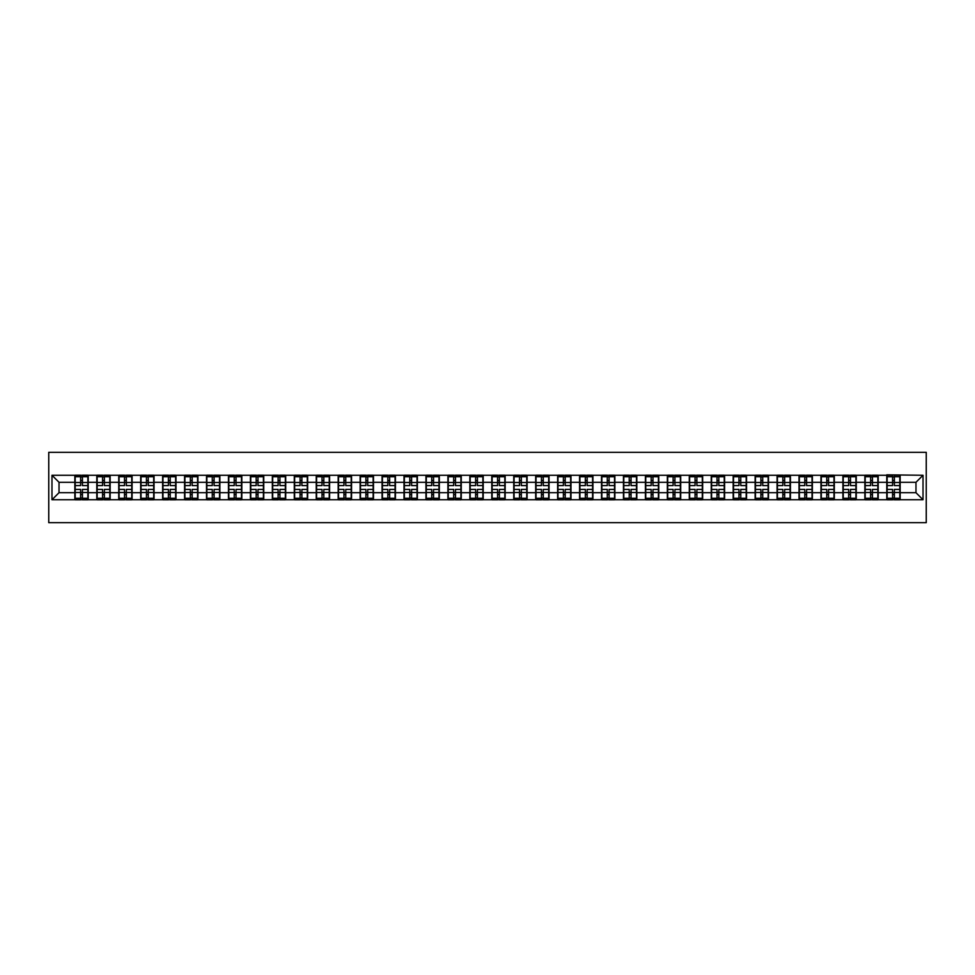 <?xml version="1.0" encoding="UTF-8"?>
<svg xmlns="http://www.w3.org/2000/svg" width="975" height="975" viewBox="0 0 975 975"><rect width="100%" height="100%" fill="white"/><g stroke="black" fill="none" stroke-linecap="round" stroke-linejoin="round"><path stroke-width="1.46" d="M48.75 522.673L926.25 522.673L926.25 452.327L48.75 452.327L48.75 522.673M915.976 492.704L915.976 482.296L900.157 482.296L900.157 492.704L915.976 492.704L923.02 499.736L923.02 475.264L886.787 474.837L886.787 482.296L878.207 482.296L878.207 492.704L886.787 492.704L886.787 482.296M923.02 499.736L51.98 499.736L51.98 475.264L74.843 475.264L74.843 482.296L59.024 482.296L59.024 492.704L74.843 492.704L74.843 482.296M886.787 475.264L74.843 475.264M886.787 492.704L886.787 499.736M878.207 492.704L878.207 499.736M878.207 475.264L878.207 482.296M856.269 492.704L864.849 492.704L864.849 482.296L856.269 482.296L856.269 499.736M864.849 492.704L864.849 499.736M864.849 475.264L864.849 482.296M856.269 475.264L856.269 482.296M834.32 492.704L842.9 492.704L842.9 482.296L834.32 482.296L834.32 499.736M842.9 492.704L842.9 499.736M842.9 475.264L842.9 482.296M834.32 475.264L834.32 482.296M812.382 492.704L820.962 492.704L820.962 482.296L812.382 482.296L812.382 499.736M820.962 492.704L820.962 499.736M820.962 475.264L820.962 482.296M812.382 475.264L812.382 482.296M790.432 492.704L799.013 492.704L799.013 482.296L790.432 482.296L790.432 499.736M799.013 492.704L799.013 499.736M799.013 475.264L799.013 482.296M790.432 475.264L790.432 482.296M768.483 492.704L777.075 492.704L777.075 482.296L768.483 482.296L768.483 499.736M777.075 492.704L777.075 499.736M777.075 475.264L777.075 482.296M768.483 475.264L768.483 482.296M746.545 492.704L755.125 492.704L755.125 482.296L746.545 482.296L746.545 499.736M755.125 492.704L755.125 499.736M755.125 475.264L755.125 482.296M746.545 475.264L746.545 482.296M724.596 492.704L733.176 492.704L733.176 482.296L724.596 482.296L724.596 499.736M733.176 492.704L733.176 499.736M733.176 475.264L733.176 482.296M724.596 475.264L724.596 482.296M702.658 492.704L711.238 492.704L711.238 482.296L702.658 482.296L702.658 499.736M711.238 492.704L711.238 499.736M711.238 475.264L711.238 482.296M702.658 475.264L702.658 482.296M680.708 492.704L689.288 492.704L689.288 482.296L680.708 482.296L680.708 499.736M689.288 492.704L689.288 499.736M689.288 475.264L689.288 482.296M680.708 475.264L680.708 482.296M658.771 492.704L667.351 492.704L667.351 482.296L658.771 482.296L658.771 499.736M667.351 492.704L667.351 499.736M667.351 475.264L667.351 482.296M658.771 475.264L658.771 482.296M636.821 492.704L645.401 492.704L645.401 482.296L636.821 482.296L636.821 499.736M645.401 492.704L645.401 499.736M645.401 475.264L645.401 482.296M636.821 475.264L636.821 482.296M614.872 492.704L623.452 492.704L623.452 482.296L614.872 482.296L614.872 499.736M623.452 492.704L623.452 499.736M623.452 475.264L623.452 482.296M614.872 475.264L614.872 482.296M592.934 492.704L601.514 492.704L601.514 482.296L592.934 482.296L592.934 499.736M601.514 492.704L601.514 499.736M601.514 475.264L601.514 482.296M592.934 475.264L592.934 482.296M570.984 492.704L579.564 492.704L579.564 482.296L570.984 482.296L570.984 499.736M579.564 492.704L579.564 499.736M579.564 475.264L579.564 482.296M570.984 475.264L570.984 482.296M549.047 492.704L557.627 492.704L557.627 482.296L549.047 482.296L549.047 499.736M557.627 492.704L557.627 499.736M557.627 475.264L557.627 482.296M549.047 475.264L549.047 482.296M527.097 492.704L535.677 492.704L535.677 482.296L527.097 482.296L527.097 499.736M535.677 492.704L535.677 499.736M535.677 475.264L535.677 482.296M527.097 475.264L527.097 482.296M505.16 492.704L513.74 492.704L513.74 482.296L505.16 482.296L505.16 499.736M513.74 492.704L513.74 499.736M513.74 475.264L513.74 482.296M505.16 475.264L505.16 482.296M483.21 492.704L491.79 492.704L491.79 482.296L483.21 482.296L483.21 499.736M491.79 492.704L491.79 499.736M491.79 475.264L491.79 482.296M483.21 475.264L483.21 482.296M461.26 492.704L469.84 492.704L469.84 482.296L461.26 482.296L461.26 499.736M469.84 492.704L469.84 499.736M469.84 475.264L469.84 482.296M461.26 475.264L461.26 482.296M439.323 492.704L447.903 492.704L447.903 482.296L439.323 482.296L439.323 499.736M447.903 492.704L447.903 499.736M447.903 475.264L447.903 482.296M439.323 475.264L439.323 482.296M417.373 492.704L425.953 492.704L425.953 482.296L417.373 482.296L417.373 499.736M425.953 492.704L425.953 499.736M425.953 475.264L425.953 482.296M417.373 475.264L417.373 482.296M395.436 492.704L404.016 492.704L404.016 482.296L395.436 482.296L395.436 499.736M404.016 492.704L404.016 499.736M404.016 475.264L404.016 482.296M395.436 475.264L395.436 482.296M373.486 492.704L382.066 492.704L382.066 482.296L373.486 482.296L373.486 499.736M382.066 492.704L382.066 499.736M382.066 475.264L382.066 482.296M373.486 475.264L373.486 482.296M351.548 492.704L360.128 492.704L360.128 482.296L351.548 482.296L351.548 499.736M360.128 492.704L360.128 499.736M360.128 475.264L360.128 482.296M351.548 475.264L351.548 482.296M329.599 492.704L338.179 492.704L338.179 482.296L329.599 482.296L329.599 499.736M338.179 492.704L338.179 499.736M338.179 475.264L338.179 482.296M329.599 475.264L329.599 482.296M307.649 492.704L316.229 492.704L316.229 482.296L307.649 482.296L307.649 499.736M316.229 492.704L316.229 499.736M316.229 475.264L316.229 482.296M307.649 475.264L307.649 482.296M285.712 492.704L294.292 492.704L294.292 482.296L285.712 482.296L285.712 499.736M294.292 492.704L294.292 499.736M294.292 475.264L294.292 482.296M285.712 475.264L285.712 482.296M263.762 492.704L272.342 492.704L272.342 482.296L263.762 482.296L263.762 499.736M272.342 492.704L272.342 499.736M272.342 475.264L272.342 482.296M263.762 475.264L263.762 482.296M241.824 492.704L250.404 492.704L250.404 482.296L241.824 482.296L241.824 499.736M250.404 492.704L250.404 499.736M250.404 475.264L250.404 482.296M241.824 475.264L241.824 482.296M219.875 492.704L228.455 492.704L228.455 482.296L219.875 482.296L219.875 499.736M228.455 492.704L228.455 499.736M228.455 475.264L228.455 482.296M219.875 475.264L219.875 482.296M197.925 492.704L206.517 492.704L206.517 482.296L197.925 482.296L197.925 499.736M206.517 492.704L206.517 499.736M206.517 475.264L206.517 482.296M197.925 475.264L197.925 482.296M175.988 492.704L184.567 492.704L184.567 482.296L175.988 482.296L175.988 499.736M184.567 492.704L184.567 499.736M184.567 475.264L184.567 482.296M175.988 475.264L175.988 482.296M154.038 492.704L162.618 492.704L162.618 482.296L154.038 482.296L154.038 499.736M162.618 492.704L162.618 499.736M162.618 475.264L162.618 482.296M154.038 475.264L154.038 482.296M132.1 492.704L140.68 492.704L140.68 482.296L132.1 482.296L132.1 499.736M140.68 492.704L140.68 499.736M140.68 475.264L140.68 482.296M132.1 475.264L132.1 482.296M110.151 492.704L118.731 492.704L118.731 482.296L110.151 482.296L110.151 499.736M118.731 492.704L118.731 499.736M118.731 475.264L118.731 482.296M110.151 475.264L110.151 482.296M88.213 492.704L96.793 492.704L96.793 482.296L88.213 482.296L88.213 499.736M96.793 492.704L96.793 499.736M96.793 475.264L96.793 482.296M88.213 475.264L88.213 482.296M74.843 492.704L74.843 499.736M59.024 492.704L51.98 499.736M51.98 475.264L59.024 482.296M900.157 492.704L900.157 499.736M900.157 475.264L900.157 482.296M923.02 475.264L915.976 482.296M75.197 482.515L80.608 482.515L80.608 475.191L75.197 475.191L75.197 489.401L80.608 489.401L80.608 492.485L82.436 492.472L82.436 489.401L87.86 489.401L87.86 475.191L82.436 475.191L82.436 476.738L87.86 476.738M80.608 480.48L82.436 480.48M82.436 476.946L80.608 476.946M75.197 485.599L80.608 485.599L80.608 482.515L82.436 482.528L82.436 485.599L87.86 485.599M75.197 476.738L80.608 476.738M80.608 498.054L82.436 498.054M80.608 494.52L82.436 494.52M75.197 499.809L80.608 499.809L80.608 498.262L75.197 498.262L75.197 499.809M75.197 489.401L75.197 492.485L80.608 492.485L80.608 498.262M75.197 492.485L75.197 498.262M87.86 489.401L87.86 499.809L82.436 499.809L82.436 498.262L87.86 498.262M87.86 492.485L82.436 492.485L82.436 498.262M87.86 482.515L82.436 482.515L82.436 476.738M97.147 482.515L102.558 482.515L102.558 475.191L97.147 475.191L97.147 489.401L102.558 489.401L102.558 492.485L104.386 492.472L104.386 489.401L109.797 489.401L109.797 475.191L104.386 475.191L104.386 476.738L109.797 476.738M102.558 480.48L104.386 480.48M104.386 476.946L102.558 476.946M97.147 485.599L102.558 485.599L102.558 482.515L104.386 482.528L104.386 485.599L109.797 485.599M97.147 476.738L102.558 476.738M102.558 498.054L104.386 498.054M102.558 494.52L104.386 494.52M97.147 499.809L102.558 499.809L102.558 498.262L97.147 498.262L97.147 499.809M97.147 489.401L97.147 492.485L102.558 492.485L102.558 498.262M97.147 492.485L97.147 498.262M109.797 489.401L109.797 499.809L104.386 499.809L104.386 498.262L109.797 498.262M109.797 492.485L104.386 492.485L104.386 498.262M109.797 482.515L104.386 482.515L104.386 476.738M119.084 482.515L124.495 482.515L124.495 475.191L119.084 475.191L119.084 489.401L124.495 489.401L124.495 492.485L126.336 492.472L126.336 489.401L131.747 489.401L131.747 475.191L126.336 475.191L126.336 476.738L131.747 476.738M124.495 480.48L126.336 480.48M126.336 476.946L124.495 476.946M119.084 485.599L124.495 485.599L124.495 482.515L126.336 482.528L126.336 485.599L131.747 485.599M119.084 476.738L124.495 476.738M124.495 498.054L126.336 498.054M124.495 494.52L126.336 494.52M119.084 499.809L124.495 499.809L124.495 498.262L119.084 498.262L119.084 499.809M119.084 489.401L119.084 492.485L124.495 492.485L124.495 498.262M119.084 492.485L119.084 498.262M131.747 489.401L131.747 499.809L126.336 499.809L126.336 498.262L131.747 498.262M131.747 492.485L126.336 492.485L126.336 498.262M131.747 482.515L126.336 482.515L126.336 476.738M141.034 482.515L146.445 482.515L146.445 475.191L141.034 475.191L141.034 489.401L146.445 489.401L146.445 492.485L148.273 492.472L148.273 489.401L153.684 489.401L153.684 475.191L148.273 475.191L148.273 476.738L153.684 476.738M146.445 480.48L148.273 480.48M148.273 476.946L146.445 476.946M141.034 485.599L146.445 485.599L146.445 482.515L148.273 482.528L148.273 485.599L153.684 485.599M141.034 476.738L146.445 476.738M146.445 498.054L148.273 498.054M146.445 494.52L148.273 494.52M141.034 499.809L146.445 499.809L146.445 498.262L141.034 498.262L141.034 499.809M141.034 489.401L141.034 492.485L146.445 492.485L146.445 498.262M141.034 492.485L141.034 498.262M153.684 489.401L153.684 499.809L148.273 499.809L148.273 498.262L153.684 498.262M153.684 492.485L148.273 492.485L148.273 498.262M153.684 482.515L148.273 482.515L148.273 476.738M162.971 482.515L168.395 482.515L168.395 475.191L162.971 475.191L162.971 489.401L168.395 489.401L168.395 492.485L170.223 492.472L170.223 489.401L175.634 489.401L175.634 475.191L170.223 475.191L170.223 476.738L175.634 476.738M168.395 480.48L170.223 480.48M170.223 476.946L168.395 476.946M162.971 485.599L168.395 485.599L168.395 482.515L170.223 482.528L170.223 485.599L175.634 485.599M162.971 476.738L168.395 476.738M168.395 498.054L170.223 498.054M168.395 494.52L170.223 494.52M162.971 499.809L168.395 499.809L168.395 498.262L162.971 498.262L162.971 499.809M162.971 489.401L162.971 492.485L168.395 492.485L168.395 498.262M162.971 492.485L162.971 498.262M175.634 489.401L175.634 499.809L170.223 499.809L170.223 498.262L175.634 498.262M175.634 492.485L170.223 492.485L170.223 498.262M175.634 482.515L170.223 482.515L170.223 476.738M184.921 482.515L190.332 482.515L190.332 475.191L184.921 475.191L184.921 489.401L190.332 489.401L190.332 492.485L192.16 492.472L192.16 489.401L197.584 489.401L197.584 475.191L192.16 475.191L192.16 476.738L197.584 476.738M190.332 480.48L192.16 480.48M192.16 476.946L190.332 476.946M184.921 485.599L190.332 485.599L190.332 482.515L192.16 482.528L192.16 485.599L197.584 485.599M184.921 476.738L190.332 476.738M190.332 498.054L192.16 498.054M190.332 494.52L192.16 494.52M184.921 499.809L190.332 499.809L190.332 498.262L184.921 498.262L184.921 499.809M184.921 489.401L184.921 492.485L190.332 492.485L190.332 498.262M184.921 492.485L184.921 498.262M197.584 489.401L197.584 499.809L192.16 499.809L192.16 498.262L197.584 498.262M197.584 492.485L192.16 492.485L192.16 498.262M197.584 482.515L192.16 482.515L192.16 476.738M206.858 482.515L212.282 482.515L212.282 475.191L206.858 475.191L206.858 489.401L212.282 489.401L212.282 492.485L214.11 492.472L214.11 489.401L219.521 489.401L219.521 475.191L214.11 475.191L214.11 476.738L219.521 476.738M212.282 480.48L214.11 480.48M214.11 476.946L212.282 476.946M206.858 485.599L212.282 485.599L212.282 482.515L214.11 482.528L214.11 485.599L219.521 485.599M206.858 476.738L212.282 476.738M212.282 498.054L214.11 498.054M212.282 494.52L214.11 494.52M206.858 499.809L212.282 499.809L212.282 498.262L206.858 498.262L206.858 499.809M206.858 489.401L206.858 492.485L212.282 492.485L212.282 498.262M206.858 492.485L206.858 498.262M219.521 489.401L219.521 499.809L214.11 499.809L214.11 498.262L219.521 498.262M219.521 492.485L214.11 492.485L214.11 498.262M219.521 482.515L214.11 482.515L214.11 476.738M228.808 482.515L234.219 482.515L234.219 475.191L228.808 475.191L228.808 489.401L234.219 489.401L234.219 492.485L236.048 492.472L236.048 489.401L241.471 489.401L241.471 475.191L236.048 475.191L236.048 476.738L241.471 476.738M234.219 480.48L236.048 480.48M236.048 476.946L234.219 476.946M228.808 485.599L234.219 485.599L234.219 482.515L236.048 482.528L236.048 485.599L241.471 485.599M228.808 476.738L234.219 476.738M234.219 498.054L236.048 498.054M234.219 494.52L236.048 494.52M228.808 499.809L234.219 499.809L234.219 498.262L228.808 498.262L228.808 499.809M228.808 489.401L228.808 492.485L234.219 492.485L234.219 498.262M228.808 492.485L228.808 498.262M241.471 489.401L241.471 499.809L236.048 499.809L236.048 498.262L241.471 498.262M241.471 492.485L236.048 492.485L236.048 498.262M241.471 482.515L236.048 482.515L236.048 476.738M250.758 482.515L256.169 482.515L256.169 475.191L250.758 475.191L250.758 489.401L256.169 489.401L256.169 492.485L257.997 492.472L257.997 489.401L263.408 489.401L263.408 475.191L257.997 475.191L257.997 476.738L263.408 476.738M256.169 480.48L257.997 480.48M257.997 476.946L256.169 476.946M250.758 485.599L256.169 485.599L256.169 482.515L257.997 482.528L257.997 485.599L263.408 485.599M250.758 476.738L256.169 476.738M256.169 498.054L257.997 498.054M256.169 494.52L257.997 494.52M250.758 499.809L256.169 499.809L256.169 498.262L250.758 498.262L250.758 499.809M250.758 489.401L250.758 492.485L256.169 492.485L256.169 498.262M250.758 492.485L250.758 498.262M263.408 489.401L263.408 499.809L257.997 499.809L257.997 498.262L263.408 498.262M263.408 492.485L257.997 492.485L257.997 498.262M263.408 482.515L257.997 482.515L257.997 476.738M272.695 482.515L278.107 482.515L278.107 475.191L272.695 475.191L272.695 489.401L278.107 489.401L278.107 492.485L279.947 492.472L279.947 489.401L285.358 489.401L285.358 475.191L279.947 475.191L279.947 476.738L285.358 476.738M278.107 480.48L279.947 480.48M279.947 476.946L278.107 476.946M272.695 485.599L278.107 485.599L278.107 482.515L279.947 482.528L279.947 485.599L285.358 485.599M272.695 476.738L278.107 476.738M278.107 498.054L279.947 498.054M278.107 494.52L279.947 494.52M272.695 499.809L278.107 499.809L278.107 498.262L272.695 498.262L272.695 499.809M272.695 489.401L272.695 492.485L278.107 492.485L278.107 498.262M272.695 492.485L272.695 498.262M285.358 489.401L285.358 499.809L279.947 499.809L279.947 498.262L285.358 498.262M285.358 492.485L279.947 492.485L279.947 498.262M285.358 482.515L279.947 482.515L279.947 476.738M294.645 482.515L300.056 482.515L300.056 475.191L294.645 475.191L294.645 489.401L300.056 489.401L300.056 492.485L301.884 492.472L301.884 489.401L307.296 489.401L307.296 475.191L301.884 475.191L301.884 476.738L307.296 476.738M300.056 480.48L301.884 480.48M301.884 476.946L300.056 476.946M294.645 485.599L300.056 485.599L300.056 482.515L301.884 482.528L301.884 485.599L307.296 485.599M294.645 476.738L300.056 476.738M300.056 498.054L301.884 498.054M300.056 494.52L301.884 494.52M294.645 499.809L300.056 499.809L300.056 498.262L294.645 498.262L294.645 499.809M294.645 489.401L294.645 492.485L300.056 492.485L300.056 498.262M294.645 492.485L294.645 498.262M307.296 489.401L307.296 499.809L301.884 499.809L301.884 498.262L307.296 498.262M307.296 492.485L301.884 492.485L301.884 498.262M307.296 482.515L301.884 482.515L301.884 476.738M316.582 482.515L322.006 482.515L322.006 475.191L316.582 475.191L316.582 489.401L322.006 489.401L322.006 492.485L323.834 492.472L323.834 489.401L329.245 489.401L329.245 475.191L323.834 475.191L323.834 476.738L329.245 476.738M322.006 480.48L323.834 480.48M323.834 476.946L322.006 476.946M316.582 485.599L322.006 485.599L322.006 482.515L323.834 482.528L323.834 485.599L329.245 485.599M316.582 476.738L322.006 476.738M322.006 498.054L323.834 498.054M322.006 494.52L323.834 494.52M316.582 499.809L322.006 499.809L322.006 498.262L316.582 498.262L316.582 499.809M316.582 489.401L316.582 492.485L322.006 492.485L322.006 498.262M316.582 492.485L316.582 498.262M329.245 489.401L329.245 499.809L323.834 499.809L323.834 498.262L329.245 498.262M329.245 492.485L323.834 492.485L323.834 498.262M329.245 482.515L323.834 482.515L323.834 476.738M338.532 482.515L343.943 482.515L343.943 475.191L338.532 475.191L338.532 489.401L343.943 489.401L343.943 492.485L345.772 492.472L345.772 489.401L351.195 489.401L351.195 475.191L345.772 475.191L345.772 476.738L351.195 476.738M343.943 480.48L345.772 480.48M345.772 476.946L343.943 476.946M338.532 485.599L343.943 485.599L343.943 482.515L345.772 482.528L345.772 485.599L351.195 485.599M338.532 476.738L343.943 476.738M343.943 498.054L345.772 498.054M343.943 494.52L345.772 494.52M338.532 499.809L343.943 499.809L343.943 498.262L338.532 498.262L338.532 499.809M338.532 489.401L338.532 492.485L343.943 492.485L343.943 498.262M338.532 492.485L338.532 498.262M351.195 489.401L351.195 499.809L345.772 499.809L345.772 498.262L351.195 498.262M351.195 492.485L345.772 492.485L345.772 498.262M351.195 482.515L345.772 482.515L345.772 476.738M360.47 482.515L365.893 482.515L365.893 475.191L360.47 475.191L360.47 489.401L365.893 489.401L365.893 492.485L367.721 492.472L367.721 489.401L373.133 489.401L373.133 475.191L367.721 475.191L367.721 476.738L373.133 476.738M365.893 480.48L367.721 480.48M367.721 476.946L365.893 476.946M360.47 485.599L365.893 485.599L365.893 482.515L367.721 482.528L367.721 485.599L373.133 485.599M360.47 476.738L365.893 476.738M365.893 498.054L367.721 498.054M365.893 494.52L367.721 494.52M360.47 499.809L365.893 499.809L365.893 498.262L360.47 498.262L360.47 499.809M360.47 489.401L360.47 492.485L365.893 492.485L365.893 498.262M360.47 492.485L360.47 498.262M373.133 489.401L373.133 499.809L367.721 499.809L367.721 498.262L373.133 498.262M373.133 492.485L367.721 492.485L367.721 498.262M373.133 482.515L367.721 482.515L367.721 476.738M382.419 482.515L387.831 482.515L387.831 475.191L382.419 475.191L382.419 489.401L387.831 489.401L387.831 492.485L389.659 492.472L389.659 489.401L395.082 489.401L395.082 475.191L389.659 475.191L389.659 476.738L395.082 476.738M387.831 480.48L389.659 480.48M389.659 476.946L387.831 476.946M382.419 485.599L387.831 485.599L387.831 482.515L389.659 482.528L389.659 485.599L395.082 485.599M382.419 476.738L387.831 476.738M387.831 498.054L389.659 498.054M387.831 494.52L389.659 494.52M382.419 499.809L387.831 499.809L387.831 498.262L382.419 498.262L382.419 499.809M382.419 489.401L382.419 492.485L387.831 492.485L387.831 498.262M382.419 492.485L382.419 498.262M395.082 489.401L395.082 499.809L389.659 499.809L389.659 498.262L395.082 498.262M395.082 492.485L389.659 492.485L389.659 498.262M395.082 482.515L389.659 482.515L389.659 476.738M404.369 482.515L409.78 482.515L409.78 475.191L404.369 475.191L404.369 489.401L409.78 489.401L409.78 492.485L411.608 492.472L411.608 489.401L417.02 489.401L417.02 475.191L411.608 475.191L411.608 476.738L417.02 476.738M409.78 480.48L411.608 480.48M411.608 476.946L409.78 476.946M404.369 485.599L409.78 485.599L409.78 482.515L411.608 482.528L411.608 485.599L417.02 485.599M404.369 476.738L409.78 476.738M409.78 498.054L411.608 498.054M409.78 494.52L411.608 494.52M404.369 499.809L409.78 499.809L409.78 498.262L404.369 498.262L404.369 499.809M404.369 489.401L404.369 492.485L409.78 492.485L409.78 498.262M404.369 492.485L404.369 498.262M417.02 489.401L417.02 499.809L411.608 499.809L411.608 498.262L417.02 498.262M417.02 492.485L411.608 492.485L411.608 498.262M417.02 482.515L411.608 482.515L411.608 476.738M426.307 482.515L431.73 482.515L431.73 475.191L426.307 475.191L426.307 489.401L431.73 489.401L431.73 492.485L433.558 492.472L433.558 489.401L438.969 489.401L438.969 475.191L433.558 475.191L433.558 476.738L438.969 476.738M431.73 480.48L433.558 480.48M433.558 476.946L431.73 476.946M426.307 485.599L431.73 485.599L431.73 482.515L433.558 482.528L433.558 485.599L438.969 485.599M426.307 476.738L431.73 476.738M431.73 498.054L433.558 498.054M431.73 494.52L433.558 494.52M426.307 499.809L431.73 499.809L431.73 498.262L426.307 498.262L426.307 499.809M426.307 489.401L426.307 492.485L431.73 492.485L431.73 498.262M426.307 492.485L426.307 498.262M438.969 489.401L438.969 499.809L433.558 499.809L433.558 498.262L438.969 498.262M438.969 492.485L433.558 492.485L433.558 498.262M438.969 482.515L433.558 482.515L433.558 476.738M448.256 482.515L453.668 482.515L453.668 475.191L448.256 475.191L448.256 489.401L453.668 489.401L453.668 492.485L455.496 492.472L455.496 489.401L460.919 489.401L460.919 475.191L455.496 475.191L455.496 476.738L460.919 476.738M453.668 480.48L455.496 480.48M455.496 476.946L453.668 476.946M448.256 485.599L453.668 485.599L453.668 482.515L455.496 482.528L455.496 485.599L460.919 485.599M448.256 476.738L453.668 476.738M453.668 498.054L455.496 498.054M453.668 494.52L455.496 494.52M448.256 499.809L453.668 499.809L453.668 498.262L448.256 498.262L448.256 499.809M448.256 489.401L448.256 492.485L453.668 492.485L453.668 498.262M448.256 492.485L448.256 498.262M460.919 489.401L460.919 499.809L455.496 499.809L455.496 498.262L460.919 498.262M460.919 492.485L455.496 492.485L455.496 498.262M460.919 482.515L455.496 482.515L455.496 476.738M470.194 482.515L475.617 482.515L475.617 475.191L470.194 475.191L470.194 489.401L475.617 489.401L475.617 492.485L477.445 492.472L477.445 489.401L482.857 489.401L482.857 475.191L477.445 475.191L477.445 476.738L482.857 476.738M475.617 480.48L477.445 480.48M477.445 476.946L475.617 476.946M470.194 485.599L475.617 485.599L475.617 482.515L477.445 482.528L477.445 485.599L482.857 485.599M470.194 476.738L475.617 476.738M475.617 498.054L477.445 498.054M475.617 494.52L477.445 494.52M470.194 499.809L475.617 499.809L475.617 498.262L470.194 498.262L470.194 499.809M470.194 489.401L470.194 492.485L475.617 492.485L475.617 498.262M470.194 492.485L470.194 498.262M482.857 489.401L482.857 499.809L477.445 499.809L477.445 498.262L482.857 498.262M482.857 492.485L477.445 492.485L477.445 498.262M482.857 482.515L477.445 482.515L477.445 476.738M492.143 482.515L497.555 482.515L497.555 475.191L492.143 475.191L492.143 489.401L497.555 489.401L497.555 492.485L499.383 492.472L499.383 489.401L504.806 489.401L504.806 475.191L499.383 475.191L499.383 476.738L504.806 476.738M497.555 480.48L499.383 480.48M499.383 476.946L497.555 476.946M492.143 485.599L497.555 485.599L497.555 482.515L499.383 482.528L499.383 485.599L504.806 485.599M492.143 476.738L497.555 476.738M497.555 498.054L499.383 498.054M497.555 494.52L499.383 494.52M492.143 499.809L497.555 499.809L497.555 498.262L492.143 498.262L492.143 499.809M492.143 489.401L492.143 492.485L497.555 492.485L497.555 498.262M492.143 492.485L492.143 498.262M504.806 489.401L504.806 499.809L499.383 499.809L499.383 498.262L504.806 498.262M504.806 492.485L499.383 492.485L499.383 498.262M504.806 482.515L499.383 482.515L499.383 476.738M514.081 482.515L519.504 482.515L519.504 475.191L514.081 475.191L514.081 489.401L519.504 489.401L519.504 492.485L521.332 492.472L521.332 489.401L526.744 489.401L526.744 475.191L521.332 475.191L521.332 476.738L526.744 476.738M519.504 480.48L521.332 480.48M521.332 476.946L519.504 476.946M514.081 485.599L519.504 485.599L519.504 482.515L521.332 482.528L521.332 485.599L526.744 485.599M514.081 476.738L519.504 476.738M519.504 498.054L521.332 498.054M519.504 494.52L521.332 494.52M514.081 499.809L519.504 499.809L519.504 498.262L514.081 498.262L514.081 499.809M514.081 489.401L514.081 492.485L519.504 492.485L519.504 498.262M514.081 492.485L514.081 498.262M526.744 489.401L526.744 499.809L521.332 499.809L521.332 498.262L526.744 498.262M526.744 492.485L521.332 492.485L521.332 498.262M526.744 482.515L521.332 482.515L521.332 476.738M536.031 482.515L541.442 482.515L541.442 475.191L536.031 475.191L536.031 489.401L541.442 489.401L541.442 492.485L543.27 492.472L543.27 489.401L548.693 489.401L548.693 475.191L543.27 475.191L543.27 476.738L548.693 476.738M541.442 480.48L543.27 480.48M543.27 476.946L541.442 476.946M536.031 485.599L541.442 485.599L541.442 482.515L543.27 482.528L543.27 485.599L548.693 485.599M536.031 476.738L541.442 476.738M541.442 498.054L543.27 498.054M541.442 494.52L543.27 494.52M536.031 499.809L541.442 499.809L541.442 498.262L536.031 498.262L536.031 499.809M536.031 489.401L536.031 492.485L541.442 492.485L541.442 498.262M536.031 492.485L536.031 498.262M548.693 489.401L548.693 499.809L543.27 499.809L543.27 498.262L548.693 498.262M548.693 492.485L543.27 492.485L543.27 498.262M548.693 482.515L543.27 482.515L543.27 476.738M557.98 482.515L563.392 482.515L563.392 475.191L557.98 475.191L557.98 489.401L563.392 489.401L563.392 492.485L565.22 492.472L565.22 489.401L570.631 489.401L570.631 475.191L565.22 475.191L565.22 476.738L570.631 476.738M563.392 480.48L565.22 480.48M565.22 476.946L563.392 476.946M557.98 485.599L563.392 485.599L563.392 482.515L565.22 482.528L565.22 485.599L570.631 485.599M557.98 476.738L563.392 476.738M563.392 498.054L565.22 498.054M563.392 494.52L565.22 494.52M557.98 499.809L563.392 499.809L563.392 498.262L557.98 498.262L557.98 499.809M557.98 489.401L557.98 492.485L563.392 492.485L563.392 498.262M557.98 492.485L557.98 498.262M570.631 489.401L570.631 499.809L565.22 499.809L565.22 498.262L570.631 498.262M570.631 492.485L565.22 492.485L565.22 498.262M570.631 482.515L565.22 482.515L565.22 476.738M579.918 482.515L585.341 482.515L585.341 475.191L579.918 475.191L579.918 489.401L585.341 489.401L585.341 492.485L587.169 492.472L587.169 489.401L592.581 489.401L592.581 475.191L587.169 475.191L587.169 476.738L592.581 476.738M585.341 480.48L587.169 480.48M587.169 476.946L585.341 476.946M579.918 485.599L585.341 485.599L585.341 482.515L587.169 482.528L587.169 485.599L592.581 485.599M579.918 476.738L585.341 476.738M585.341 498.054L587.169 498.054M585.341 494.52L587.169 494.52M579.918 499.809L585.341 499.809L585.341 498.262L579.918 498.262L579.918 499.809M579.918 489.401L579.918 492.485L585.341 492.485L585.341 498.262M579.918 492.485L579.918 498.262M592.581 489.401L592.581 499.809L587.169 499.809L587.169 498.262L592.581 498.262M592.581 492.485L587.169 492.485L587.169 498.262M592.581 482.515L587.169 482.515L587.169 476.738M601.867 482.515L607.279 482.515L607.279 475.191L601.867 475.191L601.867 489.401L607.279 489.401L607.279 492.485L609.107 492.472L609.107 489.401L614.53 489.401L614.53 475.191L609.107 475.191L609.107 476.738L614.53 476.738M607.279 480.48L609.107 480.48M609.107 476.946L607.279 476.946M601.867 485.599L607.279 485.599L607.279 482.515L609.107 482.528L609.107 485.599L614.53 485.599M601.867 476.738L607.279 476.738M607.279 498.054L609.107 498.054M607.279 494.52L609.107 494.52M601.867 499.809L607.279 499.809L607.279 498.262L601.867 498.262L601.867 499.809M601.867 489.401L601.867 492.485L607.279 492.485L607.279 498.262M601.867 492.485L601.867 498.262M614.53 489.401L614.53 499.809L609.107 499.809L609.107 498.262L614.53 498.262M614.53 492.485L609.107 492.485L609.107 498.262M614.53 482.515L609.107 482.515L609.107 476.738M623.805 482.515L629.228 482.515L629.228 475.191L623.805 475.191L623.805 489.401L629.228 489.401L629.228 492.485L631.057 492.472L631.057 489.401L636.468 489.401L636.468 475.191L631.057 475.191L631.057 476.738L636.468 476.738M629.228 480.48L631.057 480.48M631.057 476.946L629.228 476.946M623.805 485.599L629.228 485.599L629.228 482.515L631.057 482.528L631.057 485.599L636.468 485.599M623.805 476.738L629.228 476.738M629.228 498.054L631.057 498.054M629.228 494.52L631.057 494.52M623.805 499.809L629.228 499.809L629.228 498.262L623.805 498.262L623.805 499.809M623.805 489.401L623.805 492.485L629.228 492.485L629.228 498.262M623.805 492.485L623.805 498.262M636.468 489.401L636.468 499.809L631.057 499.809L631.057 498.262L636.468 498.262M636.468 492.485L631.057 492.485L631.057 498.262M636.468 482.515L631.057 482.515L631.057 476.738M645.755 482.515L651.166 482.515L651.166 475.191L645.755 475.191L645.755 489.401L651.166 489.401L651.166 492.485L652.994 492.472L652.994 489.401L658.418 489.401L658.418 475.191L652.994 475.191L652.994 476.738L658.418 476.738M651.166 480.48L652.994 480.48M652.994 476.946L651.166 476.946M645.755 485.599L651.166 485.599L651.166 482.515L652.994 482.528L652.994 485.599L658.418 485.599M645.755 476.738L651.166 476.738M651.166 498.054L652.994 498.054M651.166 494.52L652.994 494.52M645.755 499.809L651.166 499.809L651.166 498.262L645.755 498.262L645.755 499.809M645.755 489.401L645.755 492.485L651.166 492.485L651.166 498.262M645.755 492.485L645.755 498.262M658.418 489.401L658.418 499.809L652.994 499.809L652.994 498.262L658.418 498.262M658.418 492.485L652.994 492.485L652.994 498.262M658.418 482.515L652.994 482.515L652.994 476.738M667.704 482.515L673.116 482.515L673.116 475.191L667.704 475.191L667.704 489.401L673.116 489.401L673.116 492.485L674.944 492.472L674.944 489.401L680.355 489.401L680.355 475.191L674.944 475.191L674.944 476.738L680.355 476.738M673.116 480.48L674.944 480.48M674.944 476.946L673.116 476.946M667.704 485.599L673.116 485.599L673.116 482.515L674.944 482.528L674.944 485.599L680.355 485.599M667.704 476.738L673.116 476.738M673.116 498.054L674.944 498.054M673.116 494.52L674.944 494.52M667.704 499.809L673.116 499.809L673.116 498.262L667.704 498.262L667.704 499.809M667.704 489.401L667.704 492.485L673.116 492.485L673.116 498.262M667.704 492.485L667.704 498.262M680.355 489.401L680.355 499.809L674.944 499.809L674.944 498.262L680.355 498.262M680.355 492.485L674.944 492.485L674.944 498.262M680.355 482.515L674.944 482.515L674.944 476.738M689.642 482.515L695.053 482.515L695.053 475.191L689.642 475.191L689.642 489.401L695.053 489.401L695.053 492.485L696.893 492.472L696.893 489.401L702.305 489.401L702.305 475.191L696.893 475.191L696.893 476.738L702.305 476.738M695.053 480.48L696.893 480.48M696.893 476.946L695.053 476.946M689.642 485.599L695.053 485.599L695.053 482.515L696.893 482.528L696.893 485.599L702.305 485.599M689.642 476.738L695.053 476.738M695.053 498.054L696.893 498.054M695.053 494.52L696.893 494.52M689.642 499.809L695.053 499.809L695.053 498.262L689.642 498.262L689.642 499.809M689.642 489.401L689.642 492.485L695.053 492.485L695.053 498.262M689.642 492.485L689.642 498.262M702.305 489.401L702.305 499.809L696.893 499.809L696.893 498.262L702.305 498.262M702.305 492.485L696.893 492.485L696.893 498.262M702.305 482.515L696.893 482.515L696.893 476.738M711.592 482.515L717.003 482.515L717.003 475.191L711.592 475.191L711.592 489.401L717.003 489.401L717.003 492.485L718.831 492.472L718.831 489.401L724.242 489.401L724.242 475.191L718.831 475.191L718.831 476.738L724.242 476.738M717.003 480.48L718.831 480.48M718.831 476.946L717.003 476.946M711.592 485.599L717.003 485.599L717.003 482.515L718.831 482.528L718.831 485.599L724.242 485.599M711.592 476.738L717.003 476.738M717.003 498.054L718.831 498.054M717.003 494.52L718.831 494.52M711.592 499.809L717.003 499.809L717.003 498.262L711.592 498.262L711.592 499.809M711.592 489.401L711.592 492.485L717.003 492.485L717.003 498.262M711.592 492.485L711.592 498.262M724.242 489.401L724.242 499.809L718.831 499.809L718.831 498.262L724.242 498.262M724.242 492.485L718.831 492.485L718.831 498.262M724.242 482.515L718.831 482.515L718.831 476.738M733.529 482.515L738.953 482.515L738.953 475.191L733.529 475.191L733.529 489.401L738.953 489.401L738.953 492.485L740.781 492.472L740.781 489.401L746.192 489.401L746.192 475.191L740.781 475.191L740.781 476.738L746.192 476.738M738.953 480.48L740.781 480.48M740.781 476.946L738.953 476.946M733.529 485.599L738.953 485.599L738.953 482.515L740.781 482.528L740.781 485.599L746.192 485.599M733.529 476.738L738.953 476.738M738.953 498.054L740.781 498.054M738.953 494.52L740.781 494.52M733.529 499.809L738.953 499.809L738.953 498.262L733.529 498.262L733.529 499.809M733.529 489.401L733.529 492.485L738.953 492.485L738.953 498.262M733.529 492.485L733.529 498.262M746.192 489.401L746.192 499.809L740.781 499.809L740.781 498.262L746.192 498.262M746.192 492.485L740.781 492.485L740.781 498.262M746.192 482.515L740.781 482.515L740.781 476.738M755.479 482.515L760.89 482.515L760.89 475.191L755.479 475.191L755.479 489.401L760.89 489.401L760.89 492.485L762.718 492.472L762.718 489.401L768.142 489.401L768.142 475.191L762.718 475.191L762.718 476.738L768.142 476.738M760.89 480.48L762.718 480.48M762.718 476.946L760.89 476.946M755.479 485.599L760.89 485.599L760.89 482.515L762.718 482.528L762.718 485.599L768.142 485.599M755.479 476.738L760.89 476.738M760.89 498.054L762.718 498.054M760.89 494.52L762.718 494.52M755.479 499.809L760.89 499.809L760.89 498.262L755.479 498.262L755.479 499.809M755.479 489.401L755.479 492.485L760.89 492.485L760.89 498.262M755.479 492.485L755.479 498.262M768.142 489.401L768.142 499.809L762.718 499.809L762.718 498.262L768.142 498.262M768.142 492.485L762.718 492.485L762.718 498.262M768.142 482.515L762.718 482.515L762.718 476.738M777.416 482.515L782.84 482.515L782.84 475.191L777.416 475.191L777.416 489.401L782.84 489.401L782.84 492.485L784.668 492.472L784.668 489.401L790.079 489.401L790.079 475.191L784.668 475.191L784.668 476.738L790.079 476.738M782.84 480.48L784.668 480.48M784.668 476.946L782.84 476.946M777.416 485.599L782.84 485.599L782.84 482.515L784.668 482.528L784.668 485.599L790.079 485.599M777.416 476.738L782.84 476.738M782.84 498.054L784.668 498.054M782.84 494.52L784.668 494.52M777.416 499.809L782.84 499.809L782.84 498.262L777.416 498.262L777.416 499.809M777.416 489.401L777.416 492.485L782.84 492.485L782.84 498.262M777.416 492.485L777.416 498.262M790.079 489.401L790.079 499.809L784.668 499.809L784.668 498.262L790.079 498.262M790.079 492.485L784.668 492.485L784.668 498.262M790.079 482.515L784.668 482.515L784.668 476.738M799.366 482.515L804.777 482.515L804.777 475.191L799.366 475.191L799.366 489.401L804.777 489.401L804.777 492.485L806.605 492.472L806.605 489.401L812.029 489.401L812.029 475.191L806.605 475.191L806.605 476.738L812.029 476.738M804.777 480.48L806.605 480.48M806.605 476.946L804.777 476.946M799.366 485.599L804.777 485.599L804.777 482.515L806.605 482.528L806.605 485.599L812.029 485.599M799.366 476.738L804.777 476.738M804.777 498.054L806.605 498.054M804.777 494.52L806.605 494.52M799.366 499.809L804.777 499.809L804.777 498.262L799.366 498.262L799.366 499.809M799.366 489.401L799.366 492.485L804.777 492.485L804.777 498.262M799.366 492.485L799.366 498.262M812.029 489.401L812.029 499.809L806.605 499.809L806.605 498.262L812.029 498.262M812.029 492.485L806.605 492.485L806.605 498.262M812.029 482.515L806.605 482.515L806.605 476.738M821.316 482.515L826.727 482.515L826.727 475.191L821.316 475.191L821.316 489.401L826.727 489.401L826.727 492.485L828.555 492.472L828.555 489.401L833.966 489.401L833.966 475.191L828.555 475.191L828.555 476.738L833.966 476.738M826.727 480.48L828.555 480.48M828.555 476.946L826.727 476.946M821.316 485.599L826.727 485.599L826.727 482.515L828.555 482.528L828.555 485.599L833.966 485.599M821.316 476.738L826.727 476.738M826.727 498.054L828.555 498.054M826.727 494.52L828.555 494.52M821.316 499.809L826.727 499.809L826.727 498.262L821.316 498.262L821.316 499.809M821.316 489.401L821.316 492.485L826.727 492.485L826.727 498.262M821.316 492.485L821.316 498.262M833.966 489.401L833.966 499.809L828.555 499.809L828.555 498.262L833.966 498.262M833.966 492.485L828.555 492.485L828.555 498.262M833.966 482.515L828.555 482.515L828.555 476.738M843.253 482.515L848.664 482.515L848.664 475.191L843.253 475.191L843.253 489.401L848.664 489.401L848.664 492.485L850.505 492.472L850.505 489.401L855.916 489.401L855.916 475.191L850.505 475.191L850.505 476.738L855.916 476.738M848.664 480.48L850.505 480.48M850.505 476.946L848.664 476.946M843.253 485.599L848.664 485.599L848.664 482.515L850.505 482.528L850.505 485.599L855.916 485.599M843.253 476.738L848.664 476.738M848.664 498.054L850.505 498.054M848.664 494.52L850.505 494.52M843.253 499.809L848.664 499.809L848.664 498.262L843.253 498.262L843.253 499.809M843.253 489.401L843.253 492.485L848.664 492.485L848.664 498.262M843.253 492.485L843.253 498.262M855.916 489.401L855.916 499.809L850.505 499.809L850.505 498.262L855.916 498.262M855.916 492.485L850.505 492.485L850.505 498.262M855.916 482.515L850.505 482.515L850.505 476.738M865.203 482.515L870.614 482.515L870.614 475.191L865.203 475.191L865.203 489.401L870.614 489.401L870.614 492.485L872.442 492.472L872.442 489.401L877.853 489.401L877.853 475.191L872.442 475.191L872.442 476.738L877.853 476.738M870.614 480.48L872.442 480.48M872.442 476.946L870.614 476.946M865.203 485.599L870.614 485.599L870.614 482.515L872.442 482.528L872.442 485.599L877.853 485.599M865.203 476.738L870.614 476.738M870.614 498.054L872.442 498.054M870.614 494.52L872.442 494.52M865.203 499.809L870.614 499.809L870.614 498.262L865.203 498.262L865.203 499.809M865.203 489.401L865.203 492.485L870.614 492.485L870.614 498.262M865.203 492.485L865.203 498.262M877.853 489.401L877.853 499.809L872.442 499.809L872.442 498.262L877.853 498.262M877.853 492.485L872.442 492.485L872.442 498.262M877.853 482.515L872.442 482.515L872.442 476.738M887.14 482.515L892.564 482.515L892.564 475.191L887.14 475.191L887.14 489.401L892.564 489.401L892.564 492.485L894.392 492.472L894.392 489.401L899.803 489.401L899.803 475.191L894.392 475.191L894.392 476.738L899.803 476.738M892.564 480.48L894.392 480.48M894.392 476.946L892.564 476.946M887.14 485.599L892.564 485.599L892.564 482.515L894.392 482.528L894.392 485.599L899.803 485.599M887.14 476.738L892.564 476.738M892.564 498.054L894.392 498.054M892.564 494.52L894.392 494.52M887.14 499.809L892.564 499.809L892.564 498.262L887.14 498.262L887.14 499.809M887.14 489.401L887.14 492.485L892.564 492.485L892.564 498.262M887.14 492.485L887.14 498.262M899.803 489.401L899.803 499.809L894.392 499.809L894.392 498.262L899.803 498.262M899.803 492.485L894.392 492.485L894.392 498.262M899.803 482.515L894.392 482.515L894.392 476.738"/></g></svg>
